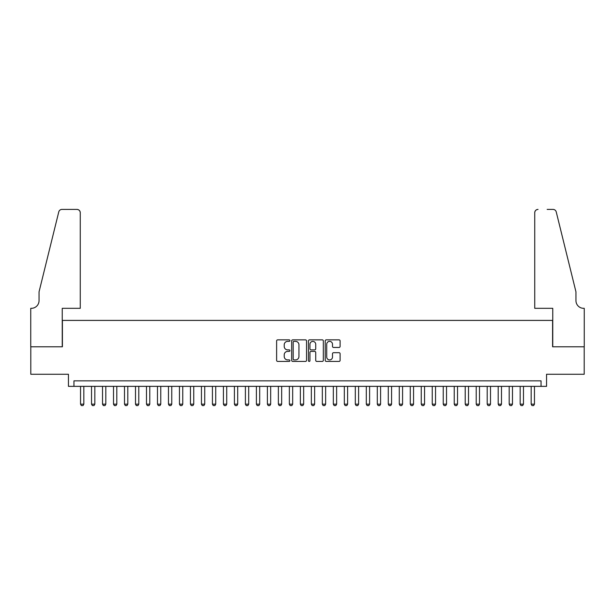 <?xml version="1.0" encoding="UTF-8"?>
<svg xmlns="http://www.w3.org/2000/svg" width="615" height="615" viewBox="0 0 615 615"><rect width="100%" height="100%" fill="white"/><g stroke="black" fill="none" stroke-linecap="round" stroke-linejoin="round"><path stroke-width="0.92" d="M289.919 340.602A0.753 0.753 0 0 0 289.158 339.849L277.696 339.849A1.076 1.076 0 0 0 276.619 340.933L276.619 360.352A1.076 1.076 0 0 0 277.696 361.428L289.158 361.428A0.753 0.753 0 0 0 289.919 360.674A0.753 0.753 0 0 0 289.158 359.913L287.674 359.913A3.452 3.452 0 0 1 284.222 356.462L284.222 354.847A3.452 3.452 0 0 1 287.674 351.396L289.158 351.396A0.753 0.753 0 0 0 289.919 350.642A0.753 0.753 0 0 0 289.158 349.881L287.674 349.881A3.452 3.452 0 0 1 284.222 346.43L284.222 344.815A3.452 3.452 0 0 1 287.674 341.363L289.158 341.363A0.753 0.753 0 0 0 289.919 340.602M339.026 347.46A1.076 1.076 0 0 0 340.11 346.376L340.11 340.933A1.076 1.076 0 0 0 339.026 339.849L326.296 339.849A1.076 1.076 0 0 0 325.22 340.933L325.22 360.352A1.076 1.076 0 0 0 326.296 361.428L339.026 361.428A1.076 1.076 0 0 0 340.11 360.352L340.11 353.771A1.076 1.076 0 0 0 339.026 352.687L333.584 352.687A1.076 1.076 0 0 0 332.5 353.771L332.5 357.031A2.883 2.883 0 0 1 329.617 359.913A2.883 2.883 0 0 1 326.726 357.031L326.726 344.246A2.883 2.883 0 0 1 329.617 341.363A2.883 2.883 0 0 1 332.5 344.246L332.5 346.376A1.076 1.076 0 0 0 333.584 347.46L339.026 347.46M541.054 386.358L546.551 386.358L546.551 374.266L584.196 374.266L584.196 346.791L552.593 346.791L552.593 320.415L62.407 320.415L62.407 346.791L30.804 346.791L30.804 374.266L68.45 374.266L68.45 386.358L541.054 386.358L541.054 380.862L73.946 380.862L73.946 386.358M306.554 340.933A1.076 1.076 0 0 0 305.478 339.849L292.748 339.849A1.076 1.076 0 0 0 291.671 340.933L291.671 360.352A1.076 1.076 0 0 0 292.748 361.428L305.478 361.428A1.076 1.076 0 0 0 306.554 360.352L306.554 340.933M309.522 339.849L322.252 339.849A1.076 1.076 0 0 1 323.329 340.933L323.329 360.352A1.076 1.076 0 0 1 322.252 361.428L316.802 361.428A1.076 1.076 0 0 1 315.726 360.352L315.726 352.472A1.076 1.076 0 0 0 314.649 351.396L311.036 351.396A1.076 1.076 0 0 0 309.952 352.472L309.952 360.674A0.753 0.753 0 0 1 309.199 361.428A0.753 0.753 0 0 1 308.446 360.674L308.446 340.933A1.076 1.076 0 0 1 309.522 339.849M293.932 341.363A0.753 0.753 0 0 0 293.178 342.117L293.178 359.16A0.753 0.753 0 0 0 293.932 359.913L295.5 359.913A3.452 3.452 0 0 0 298.952 356.462L298.952 344.815A3.452 3.452 0 0 0 295.5 341.363L293.932 341.363M315.726 344.3A2.883 2.883 0 0 0 312.843 341.417A2.883 2.883 0 0 0 309.952 344.3L309.952 348.805A1.076 1.076 0 0 0 311.036 349.881L314.649 349.881A1.076 1.076 0 0 0 315.726 348.805L315.726 344.3M80.542 386.358L80.542 404.163L83.832 404.163L83.832 386.358M83.832 404.163L83.01 405.593L81.365 405.593L80.542 404.163M80.265 308.323L80.265 212.705A3.298 3.298 0 0 0 76.967 209.407L61.961 209.407A3.298 3.298 0 0 0 58.763 211.914L39.045 291.841L39.045 300.627A7.695 7.695 0 0 1 31.357 308.323L30.75 308.323L30.75 346.791L62.238 346.791L62.238 308.323L80.265 308.323L80.265 212.705C80.058 210.714 78.958 209.615 76.967 209.407L67.842 209.407M58.763 211.914C59.601 210.107 59.601 210.107 58.763 211.914C59.601 210.107 59.601 210.107 58.763 211.914M39.045 300.627A7.695 7.695 0 0 1 31.357 308.323M534.735 308.323L534.735 212.705L534.735 308.323L552.762 308.323L552.762 346.791L584.25 346.791L584.25 308.323L583.643 308.323A7.695 7.695 0 0 1 575.955 300.627A7.695 7.695 0 0 0 583.643 308.323M569.905 267.333L556.237 211.914L575.955 291.841L575.955 300.627M547.158 209.407L553.039 209.407A3.298 3.298 0 0 1 556.237 211.914C555.399 210.107 555.399 210.107 556.237 211.914C555.399 210.107 555.399 210.107 556.237 211.914M538.033 209.407A3.298 3.298 0 0 0 534.735 212.705C534.942 210.714 536.042 209.615 538.033 209.407M91.527 386.358L91.527 404.163L94.825 404.163L94.825 386.358M94.825 404.163L94.003 405.593L92.358 405.593L91.527 404.163M102.521 386.358L102.521 404.163L105.818 404.163L105.818 386.358M105.818 404.163L104.996 405.593L103.343 405.593L102.521 404.163M113.514 386.358L113.514 404.163L116.812 404.163L116.812 386.358M116.812 404.163L115.981 405.593L114.336 405.593L113.514 404.163M124.499 386.358L124.499 404.163L127.797 404.163L127.797 386.358M127.797 404.163L126.974 405.593L125.329 405.593L124.499 404.163M135.492 386.358L135.492 404.163L138.79 404.163L138.79 386.358M138.79 404.163L137.968 405.593L136.315 405.593L135.492 404.163M146.485 386.358L146.485 404.163L149.783 404.163L149.783 386.358M149.783 404.163L148.953 405.593L147.308 405.593L146.485 404.163M157.478 386.358L157.478 404.163L160.769 404.163L160.769 386.358M160.769 404.163L159.946 405.593L158.301 405.593L157.478 404.163M168.464 386.358L168.464 404.163L171.762 404.163L171.762 386.358M171.762 404.163L170.939 405.593L169.286 405.593L168.464 404.163M179.457 386.358L179.457 404.163L182.755 404.163L182.755 386.358M182.755 404.163L181.932 405.593L180.28 405.593L179.457 404.163M190.45 386.358L190.45 404.163L193.748 404.163L193.748 386.358M193.748 404.163L192.918 405.593L191.273 405.593L190.45 404.163M201.436 386.358L201.436 404.163L204.734 404.163L204.734 386.358M204.734 404.163L203.911 405.593L202.266 405.593L201.436 404.163M212.429 386.358L212.429 404.163L215.727 404.163L215.727 386.358M215.727 404.163L214.904 405.593L213.251 405.593L212.429 404.163M223.422 386.358L223.422 404.163L226.72 404.163L226.72 386.358M226.72 404.163L225.889 405.593L224.244 405.593L223.422 404.163M234.407 386.358L234.407 404.163L237.705 404.163L237.705 386.358M237.705 404.163L236.883 405.593L235.238 405.593L234.407 404.163M245.4 386.358L245.4 404.163L248.698 404.163L248.698 386.358M248.698 404.163L247.876 405.593L246.223 405.593L245.4 404.163M256.394 386.358L256.394 404.163L259.691 404.163L259.691 386.358M259.691 404.163L258.869 405.593L257.216 405.593L256.394 404.163M267.387 386.358L267.387 404.163L270.677 404.163L270.677 386.358M270.677 404.163L269.854 405.593L268.209 405.593L267.387 404.163M278.372 386.358L278.372 404.163L281.67 404.163L281.67 386.358M281.67 404.163L280.847 405.593L279.202 405.593L278.372 404.163M289.365 386.358L289.365 404.163L292.663 404.163L292.663 386.358M292.663 404.163L291.841 405.593L290.188 405.593L289.365 404.163M300.358 386.358L300.358 404.163L303.656 404.163L303.656 386.358M303.656 404.163L302.826 405.593L301.181 405.593L300.358 404.163M311.344 386.358L311.344 404.163L314.642 404.163L314.642 386.358M314.642 404.163L313.819 405.593L312.174 405.593L311.344 404.163M322.337 386.358L322.337 404.163L325.635 404.163L325.635 386.358M325.635 404.163L324.812 405.593L323.159 405.593L322.337 404.163M333.33 386.358L333.33 404.163L336.628 404.163L336.628 386.358M336.628 404.163L335.798 405.593L334.153 405.593L333.33 404.163M344.323 386.358L344.323 404.163L347.613 404.163L347.613 386.358M347.613 404.163L346.791 405.593L345.146 405.593L344.323 404.163M355.309 386.358L355.309 404.163L358.607 404.163L358.607 386.358M358.607 404.163L357.784 405.593L356.131 405.593L355.309 404.163M366.302 386.358L366.302 404.163L369.6 404.163L369.6 386.358M369.6 404.163L368.777 405.593L367.124 405.593L366.302 404.163M377.295 386.358L377.295 404.163L380.593 404.163L380.593 386.358M380.593 404.163L379.763 405.593L378.117 405.593L377.295 404.163M388.28 386.358L388.28 404.163L391.578 404.163L391.578 386.358M391.578 404.163L390.756 405.593L389.111 405.593L388.28 404.163M399.273 386.358L399.273 404.163L402.571 404.163L402.571 386.358M402.571 404.163L401.749 405.593L400.096 405.593L399.273 404.163M410.267 386.358L410.267 404.163L413.564 404.163L413.564 386.358M413.564 404.163L412.734 405.593L411.089 405.593L410.267 404.163M421.252 386.358L421.252 404.163L424.55 404.163L424.55 386.358M424.55 404.163L423.727 405.593L422.082 405.593L421.252 404.163M432.245 386.358L432.245 404.163L435.543 404.163L435.543 386.358M435.543 404.163L434.72 405.593L433.068 405.593L432.245 404.163M443.238 386.358L443.238 404.163L446.536 404.163L446.536 386.358M446.536 404.163L445.714 405.593L444.061 405.593L443.238 404.163M454.231 386.358L454.231 404.163L457.522 404.163L457.522 386.358M457.522 404.163L456.699 405.593L455.054 405.593L454.231 404.163M465.217 386.358L465.217 404.163L468.515 404.163L468.515 386.358M468.515 404.163L467.692 405.593L466.047 405.593L465.217 404.163M476.21 386.358L476.21 404.163L479.508 404.163L479.508 386.358M479.508 404.163L478.685 405.593L477.032 405.593L476.21 404.163M487.203 386.358L487.203 404.163L490.501 404.163L490.501 386.358M490.501 404.163L489.671 405.593L488.026 405.593L487.203 404.163M498.188 386.358L498.188 404.163L501.486 404.163L501.486 386.358M501.486 404.163L500.664 405.593L499.019 405.593L498.188 404.163M509.182 386.358L509.182 404.163L512.48 404.163L512.48 386.358M512.48 404.163L511.657 405.593L510.004 405.593L509.182 404.163M520.175 386.358L520.175 404.163L523.473 404.163L523.473 386.358M523.473 404.163L522.642 405.593L520.997 405.593L520.175 404.163M531.168 386.358L531.168 404.163L534.458 404.163L534.458 386.358M534.458 404.163L533.635 405.593L531.99 405.593L531.168 404.163"/></g></svg>
